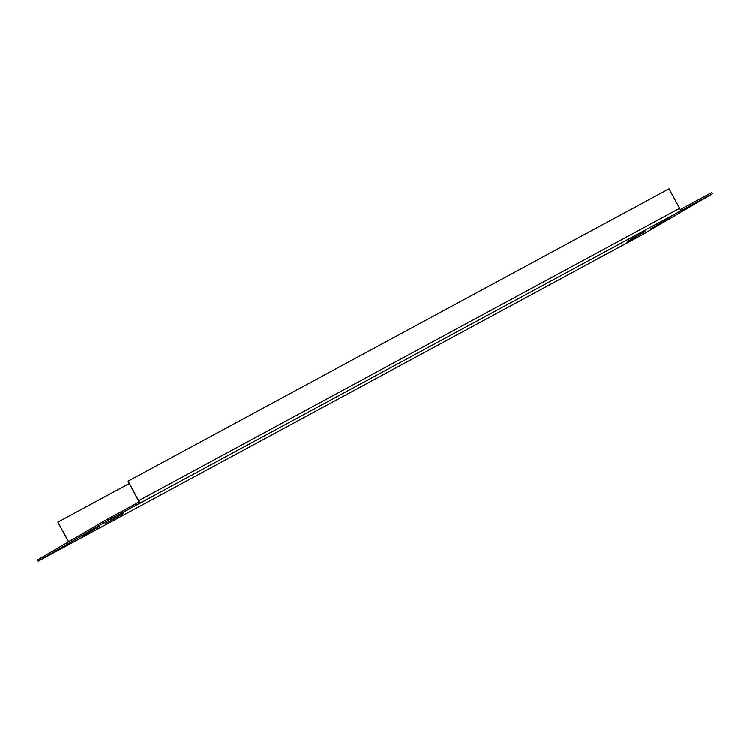 <?xml version="1.0" encoding="UTF-8"?>
<svg xmlns="http://www.w3.org/2000/svg" width="750" height="750" viewBox="0 0 750 750"><rect width="100%" height="100%" fill="white"/><g stroke="black" fill="none" stroke-linecap="round" stroke-linejoin="round"><path stroke-width="1.12" d="M93.806 529.669L82.116 535.988L93.806 529.669M99.666 526.247L87.975 532.566L99.666 526.247M645.009 231.628L633.263 237.994L645.019 231.656M64.463 546.797L52.772 553.116L64.463 546.797M697.856 201.825L686.166 208.144L697.856 201.825M674.353 214.509L662.606 220.866L674.363 214.528M609.797 252.178L598.059 258.544L609.816 252.206M668.513 218.953L656.822 225.272L668.513 218.953M662.653 222.375L650.962 228.694L662.653 222.375M639.141 235.05L627.403 241.416L639.159 235.078M633.309 239.503L621.619 245.822L633.309 239.503M129.009 509.128L117.319 515.438L129.009 509.128M712.5 193.791L711.844 192.572L680.269 209.625L680.672 210.994L108.441 520.106L38.156 561.131L642.216 234.816L712.5 193.791L680.672 210.994M139.322 501.853L128.128 481.078L669.047 188.869L680.934 210.844M38.156 561.131L37.5 559.913L107.784 518.888L139.35 501.834L140.016 503.053M110.925 520.181L123.253 513.506L110.925 520.181M75.722 540.731L88.05 534.056L75.713 540.712M105.066 523.603L117.394 516.928L105.066 523.603M140.269 503.053L152.597 496.378L140.259 503.034M107.784 518.888L108.441 520.106M610.903 251.719L69.984 543.928M73.931 538.65L68.541 541.566L57.844 522.103L68.503 541.819M57.975 522.028L129.281 483.506M139.106 501.966L128.128 481.078M679.612 208.397L138.694 500.616"/></g></svg>
